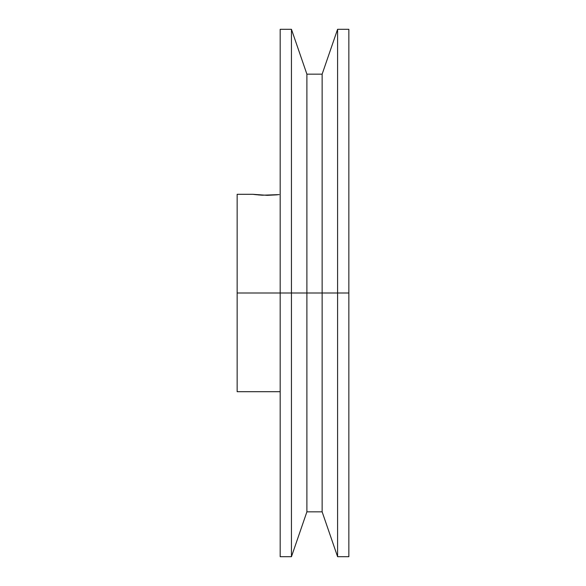 <?xml version="1.0" encoding="UTF-8"?>
<svg xmlns="http://www.w3.org/2000/svg" width="586" height="586" viewBox="0 0 586 586"><rect width="100%" height="100%" fill="white"/><g stroke="black" fill="none" stroke-linecap="round" stroke-linejoin="round"><path stroke-width="0.88" d="M279.156 194.618L262.301 195.211M277.383 194.816L267.238 195.336L252.844 194.296L237.147 194.296L237.147 293L306.896 293L306.896 74.166L306.896 293L322.139 293L322.139 74.166L322.139 293L337.595 293L337.595 29.3L337.595 556.7L337.595 293L348.853 293L348.853 29.3L348.853 293L322.139 293L322.139 511.834L322.139 293L306.896 293L306.896 511.834L306.896 293L291.44 293L291.447 556.7L291.447 29.3L291.44 293L280.181 293L280.181 556.7L291.447 556.7L306.896 511.834L322.139 511.834L337.595 556.7L348.853 556.7L348.853 293L348.853 556.7M255.291 194.618L253.123 194.332M258.616 194.962L259.151 195.006M237.147 194.296L237.147 293L280.181 293L280.181 29.3L280.181 556.7M237.147 391.704L237.147 293L237.147 391.704L280.181 391.704M261.752 195.182L255.298 194.618M280.181 29.3L291.447 29.3L306.896 74.166L322.139 74.166L337.587 29.3M337.595 29.3L348.853 29.3"/></g></svg>
